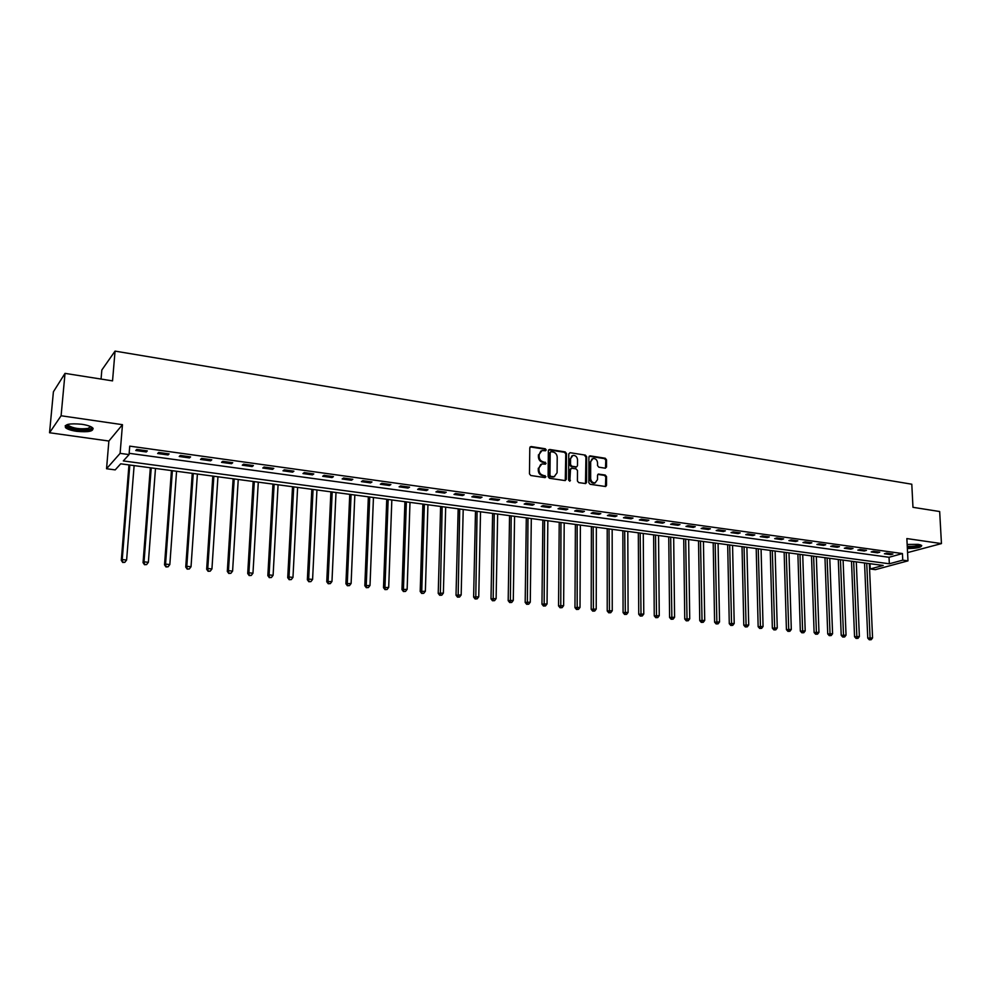 <?xml version="1.0" encoding="UTF-8"?>
<svg xmlns="http://www.w3.org/2000/svg" width="991" height="991" viewBox="0 0 991 991"><rect width="100%" height="100%" fill="white"/><g stroke="black" fill="none" stroke-linecap="round" stroke-linejoin="round"><path stroke-width="1.49" d="M546.214 449.926L545.298 448.774L531.151 446.545L529.801 447.771L529.467 473.847L530.792 475.507L545 477.612L545.942 476.733L543.192 475.308C540.603 474.652 539.203 472.893 538.968 470.044L538.993 467.863L541.879 463.937L545.446 464.16L546.078 463.305L543.328 461.868C540.752 461.199 539.352 459.44 539.129 456.603L539.154 454.435L541.978 450.546L545.595 450.769L546.214 449.926M545.372 450.794L544.592 449.146L530.098 446.916M545.075 477.625L544.319 475.94L542.486 475.668L543.192 475.308M545.223 464.172L544.455 462.512L542.634 462.24L543.328 461.868M907.36 548.506C916.588 548.494 921.382 547.478 921.717 545.484L918.31 544.356L907.161 544.455M81.782 424.272C69.568 423.169 64.142 424.297 65.542 427.678C67.45 429.276 71.117 430.49 76.58 431.32C88.67 432.41 94.058 431.271 92.708 427.901C90.862 426.316 87.22 425.114 81.782 424.272M605.266 468.198L606.529 466.984L606.529 459.861L605.266 458.251L590.19 455.872L588.902 457.086L588.827 482.679L590.116 484.289L605.65 486.531L606.529 485.305L606.529 476.659L605.253 475.048L598.403 474.082L597.523 475.296L597.523 479.594L595.157 482.852C592.556 482.939 591.045 481.502 590.648 478.554L590.686 461.719L593.002 458.511C595.616 458.399 597.127 459.836 597.548 462.797L597.548 465.584L598.824 467.195L605.266 468.198M902.751 560.138L907.979 560.856L875.363 569.652L870.222 568.97L883.179 565.452L120.704 463.813L115.204 469.883L106.545 468.743L120.109 453.37L129.065 454.584L123.318 460.926L889.336 563.78L902.751 560.138L902.429 553.56L129.734 446.136L129.065 454.584M65.022 373.372L61.095 415.762L49.55 432.745L53.403 391.792L65.022 373.372L112.54 380.878L115.055 351.111L911.794 484.215L912.971 507.318L939.666 511.529L941.45 543.588L906.864 538.571L907.979 560.856M49.55 432.745L108.874 441.032L122.463 424.681L61.095 415.762M122.463 424.681L120.109 453.37M566.493 453.556L565.192 451.921L549.695 449.468L548.357 450.694L548.11 476.621L549.423 478.269L564.994 480.573L566.319 479.334L566.493 453.556L565.774 453.928L564.474 452.292L548.667 449.84M570.085 452.701L585.371 455.117L586.66 456.727L586.573 482.344L585.681 483.571L578.719 482.605L577.419 480.982L577.48 470.539L576.18 468.916L571.819 468.248L570.506 469.474L569.813 481.242L568.611 480.102L568.772 453.915L570.085 452.701L585.371 455.117M907.57 552.594L941.45 543.588M129.164 453.308L889.038 557.276L902.429 553.56M135.767 450.509L146.309 451.958L147.312 450.893L136.746 449.431L135.767 450.509M157.643 453.519L168.036 454.956L169.089 453.903L158.671 452.466L157.643 453.519M179.222 456.492L189.479 457.916L190.582 456.876L180.3 455.451L179.222 456.492M200.516 459.44L210.649 460.827L211.789 459.812L201.644 458.412L200.516 459.44M221.538 462.339L231.535 463.714L232.724 462.71L222.702 461.323L221.538 462.339M242.287 465.2L252.16 466.563L253.386 465.559L243.501 464.197L242.287 465.2M262.776 468.025L272.513 469.362L273.789 468.384L264.027 467.034L262.776 468.025M282.992 470.812L292.605 472.137L293.918 471.171L284.293 469.833L282.992 470.812M302.961 473.562L312.45 474.875L313.8 473.921L304.287 472.608L302.961 473.562M322.67 476.287L332.047 477.575L333.434 476.634L324.045 475.333L322.67 476.287M342.143 478.975L351.396 480.251L352.821 479.322L343.555 478.034L342.143 478.975M361.368 481.626L370.51 482.89L371.972 481.96L362.805 480.697L361.368 481.626M380.346 484.24L389.376 485.491L390.875 484.574L381.832 483.323L380.346 484.24M399.1 486.829L408.019 488.055L409.556 487.163L400.624 485.924L399.1 486.829M417.632 489.381L426.44 490.595L428.001 489.715L419.181 488.489L417.632 489.381M435.929 491.908L444.625 493.109L446.223 492.242L437.514 491.028L435.929 491.908M454.002 494.398L462.599 495.587L464.234 494.732L455.612 493.53L454.002 494.398M471.865 496.863L480.362 498.039L482.022 497.185L473.512 496.008L471.865 496.863M489.517 499.303L497.903 500.455L499.6 499.613L491.189 498.461L489.517 499.303M506.946 501.706L515.246 502.858L516.968 502.016L508.656 500.876L506.946 501.706M524.189 504.085L532.39 505.212L534.137 504.394L525.924 503.255L524.189 504.085M541.21 506.438L549.324 507.553L551.095 506.735L542.981 505.621L541.21 506.438M558.044 508.755L566.059 509.857L567.855 509.064L559.841 507.949L558.044 508.755M574.681 511.046L582.609 512.149L584.43 511.356L576.502 510.254L574.681 511.046M591.131 513.326L598.96 514.403L600.819 513.623L592.977 512.533L591.131 513.326M607.396 515.568L615.126 516.633L617.009 515.853L609.254 514.787L607.396 515.568M623.463 517.785L631.118 518.838L633.014 518.07L625.358 517.017L623.463 517.785M639.356 519.978L646.925 521.018L648.845 520.263L641.264 519.21L639.356 519.978M655.063 522.146L662.545 523.174L664.49 522.43L657.008 521.39L655.063 522.146M670.61 524.289L678.005 525.304L679.962 524.561L672.567 523.545L670.61 524.289M685.97 526.407L693.279 527.41L695.273 526.679L687.952 525.664L685.97 526.407M701.157 528.5L708.392 529.491L710.398 528.773L703.164 527.769L701.157 528.5M716.183 530.569L723.343 531.56L725.375 530.842L718.202 529.851L716.183 530.569M731.048 532.625L738.122 533.592L740.178 532.898L733.092 531.919L731.048 532.625M745.752 534.644L752.751 535.611L754.82 534.917L747.809 533.951L745.752 534.644M760.283 536.651L767.207 537.605L769.301 536.924L762.364 535.958L760.283 536.651M774.677 538.646L781.527 539.587L783.633 538.906L776.771 537.952L774.677 538.646M788.898 540.603L795.674 541.532L797.805 540.863L791.016 539.922L788.898 540.603M802.983 542.548L809.684 543.464L811.827 542.808L805.113 541.879L802.983 542.548M816.906 544.468L823.546 545.384L825.701 544.728L819.062 543.799L816.906 544.468M830.693 546.363L837.259 547.267L839.427 546.623L832.861 545.719L830.693 546.363M844.332 548.246L850.823 549.15L853.016 548.506L846.512 547.602L844.332 548.246M857.822 550.116L864.251 550.996L866.456 550.364L860.027 549.472L857.822 550.116M871.176 551.95L877.543 552.829L879.76 552.198L873.393 551.318L871.176 551.95M884.393 553.771L890.698 554.65L892.928 554.019L886.623 553.151L884.393 553.771M115.055 351.111L101.838 370.002L101.057 379.07M869.987 563.693L870.222 568.97M108.874 441.032L106.545 468.743M889.038 557.276L889.336 563.78M146.309 451.958L146.395 450.769M168.036 454.956L168.123 453.767M189.479 457.916L189.566 456.74M210.649 460.827L210.724 459.663M231.535 463.714L231.609 462.549M252.16 466.563L252.222 465.398M272.513 469.362L272.575 468.223M292.605 472.137L292.667 470.998M312.45 474.875L312.512 473.735M332.047 477.575L332.096 476.448M351.396 480.251L351.446 479.124M370.51 482.89L370.547 481.762M389.376 485.491L389.426 484.376M408.019 488.055L408.057 486.953M426.44 490.595L426.464 489.504M444.625 493.109L444.662 492.019M462.599 495.587L462.624 494.509M480.362 498.039L480.387 496.962M497.903 500.455L497.928 499.39M515.246 502.858L515.27 501.78M532.39 505.212L532.402 504.159M549.324 507.553L549.324 506.5M566.059 509.857L566.072 508.817M582.609 512.149L582.609 511.096M598.96 514.403L598.96 513.363M615.126 516.633L615.126 515.593M631.118 518.838L631.106 517.81M646.925 521.018L646.912 519.99M662.545 523.174L662.533 522.158M678.005 525.304L677.993 524.289M693.279 527.41L693.266 526.407M708.392 529.491L708.379 528.5M723.343 531.56L723.319 530.557M738.122 533.592L738.097 532.613M752.751 535.611L752.726 534.632M767.207 537.605L767.183 536.626M781.527 539.587L781.49 538.609M795.674 541.532L795.649 540.566M809.684 543.464L809.647 542.498M823.546 545.384L823.509 544.418M837.259 547.267L837.222 546.314M850.823 549.15L850.786 548.196M864.251 550.996L864.214 550.055M877.543 552.829L877.506 551.888M890.698 554.65L890.649 553.709M540.813 451.078L539.154 454.435M542.634 462.24C540.058 461.558 538.646 459.799 538.423 456.962L538.447 454.807M540.714 464.445L538.993 467.863M542.486 475.668C539.897 474.999 538.497 473.24 538.274 470.403L538.299 468.223M565.266 480.585L565.774 453.928M551.132 451.71L550.191 452.565L549.98 475.308L550.897 476.46L554.192 476.696L557.091 472.769L557.215 457.247C556.992 454.435 555.592 452.689 553.04 452.007L551.132 451.71M550.476 451.896L550.191 452.565M554.613 476.584L550.191 476.807L549.274 475.668L549.485 452.937M585.495 483.583L585.929 457.099L584.64 455.476M570.952 468.483L569.788 469.833L569.714 480.722L570.444 480.375M577.53 459.737C577.109 456.752 575.573 455.315 572.909 455.426L570.568 458.66L570.543 464.618L571.832 466.241L576.613 466.897L577.493 465.683L577.53 459.737M571.918 455.872L570.568 458.66M576.341 467.034L571.113 466.6L569.813 464.977L569.85 459.019M592.036 458.932L590.686 461.719M595.356 482.803L594.414 483.199C591.813 483.274 590.314 481.849 589.905 478.901L589.955 462.079M605.451 486.556L605.786 477.005L604.51 475.395L597.846 474.404M605.476 468.21L605.786 460.22L604.522 458.622L589.211 456.232M128.966 464.915L121.298 560.361L122.227 559.581L126.613 560.039L134.119 465.609M129.809 465.027L122.227 559.581L122.711 562.454L124.841 562.331L123.095 562.145M126.613 560.039L124.841 562.331M122.711 562.454L121.298 560.361M150.335 467.764L143.063 562.628L144.042 561.847L148.365 562.306L155.488 468.458M151.227 467.888L144.042 561.847L144.488 564.709L146.606 564.585L144.872 564.399M148.365 562.306L146.606 564.585M144.488 564.709L143.063 562.628M171.431 470.576L164.531 564.87L165.559 564.102L169.833 564.548L176.571 471.258M172.372 470.7L165.559 564.102L165.968 566.939L168.086 566.815L166.377 566.629M169.833 564.548L168.086 566.815M165.968 566.939L164.531 564.87M192.254 473.351L185.738 567.075L186.804 566.319L191.028 566.753L197.395 474.045M193.245 473.487L186.804 566.319L187.175 569.131L189.281 569.007L187.596 568.834M191.028 566.753L189.281 569.007M187.175 569.131L185.738 567.075M212.817 476.089L206.661 569.255L207.776 568.512L211.938 568.945L217.946 476.782M213.858 476.237L207.776 568.512L208.098 571.299L210.216 571.175L208.544 571.002M211.938 568.945L210.216 571.175M208.098 571.299L206.661 569.255M91.345 426.948C92.002 428.062 91.073 428.905 88.571 429.499C81.993 431.147 66.954 428.385 66.942 425.461L67.289 424.569M67.945 424.383L68.453 425.548C73.433 428.409 79.937 429.376 87.964 428.446L90.726 426.638M65.233 425.672L65.753 426.353C71.934 429.883 79.998 431.085 89.946 429.933L93.154 428.434M920.391 544.802C919.264 546.499 914.904 547.28 907.298 547.168M907.26 546.363C913.392 546.574 917.505 545.979 919.586 544.592M907.31 547.466C914.321 547.589 919.066 546.871 921.519 545.323M233.12 478.802L227.311 571.411L228.475 570.667L232.588 571.101L238.249 479.483M234.21 478.95L228.475 570.667L228.76 573.442L230.866 573.318L229.231 573.145M232.588 571.101L230.866 573.318M228.76 573.442L227.311 571.411M253.163 481.477L247.713 573.529L248.914 572.798L252.965 573.232L258.292 482.159M254.303 481.626L248.914 572.798L249.162 575.548L251.268 575.437L249.645 575.263M252.965 573.232L251.268 575.437M249.162 575.548L247.713 573.529M272.959 484.116L267.843 575.622L269.094 574.916L273.095 575.325L278.075 484.797M274.135 484.265L269.094 574.916L269.304 577.642L271.398 577.518L269.8 577.357M273.095 575.325L271.398 577.518M269.304 577.642L267.843 575.622M292.518 486.717L287.724 577.691L289.013 576.985L292.964 577.406L297.622 487.399M293.732 486.878L289.013 576.985L289.186 579.698L291.28 579.586L289.706 579.413M292.964 577.406L291.28 579.586M289.186 579.698L287.724 577.691M311.818 489.294L307.359 579.747L308.684 579.041L312.586 579.45L316.934 489.975M313.082 489.455L308.684 579.041L308.82 581.729L310.914 581.618L309.353 581.457M312.586 579.45L310.914 581.618M308.82 581.729L307.359 579.747M330.895 491.833L326.757 581.767L331.973 581.482L335.999 492.515M332.196 492.007L328.108 581.073L328.219 583.736L330.313 583.625L328.764 583.464M331.973 581.482L330.313 583.625M328.219 583.736L326.757 581.767M349.749 494.348L345.909 583.761L351.111 583.476L354.828 495.029M351.087 494.521L347.296 583.08L347.37 585.731L349.464 585.619L347.94 585.458M351.111 583.476L349.464 585.619M347.37 585.731L345.909 583.761M368.355 496.825L364.824 585.731L370.015 585.446L373.446 497.507M369.742 497.011L366.249 585.062L366.298 587.688L368.379 587.576L366.868 587.415M370.015 585.446L368.379 587.576M366.298 587.688L364.824 585.731M386.75 499.278L383.505 587.675L388.695 587.403L391.829 499.96M388.162 499.464L384.979 587.006L384.991 589.62L387.06 589.509L385.573 589.36M388.695 587.403L387.06 589.509M384.991 589.62L383.505 587.675M404.923 501.706L401.962 589.595L407.14 589.323L409.989 502.375M406.372 501.892L403.461 588.939L403.448 591.528L405.517 591.429L404.055 591.268M407.14 589.323L405.517 591.429M403.448 591.528L401.962 589.595M422.884 504.097L420.196 591.491L425.362 591.231L427.939 504.766M424.371 504.295L421.683 593.423L423.752 593.312L422.302 593.163M425.362 591.231L423.752 593.312M421.683 593.423L420.196 591.491M440.623 506.463L438.22 593.374L443.373 593.114L445.677 507.132M442.147 506.661L440.338 595.034L439.707 595.281L441.775 595.182L440.338 595.034M443.373 593.114L441.775 595.182M439.707 595.281L438.22 593.374M458.164 508.804L456.021 595.232L461.162 594.972L463.206 509.473M459.713 509.002L458.152 596.879L457.52 597.127L459.576 597.028L458.152 596.879M461.162 594.972L459.576 597.028M457.52 597.127L456.021 595.232M475.494 511.108L473.624 597.053L478.752 596.805L480.536 511.777M477.08 511.319L475.767 598.713L475.11 598.948L477.166 598.849L475.767 598.713M478.752 596.805L477.166 598.849M475.11 598.948L473.624 597.053M492.626 513.4L491.003 598.874L496.119 598.614L497.655 514.069M494.249 513.611L493.171 600.509L492.502 600.757L494.546 600.657L493.171 600.509M496.119 598.614L494.546 600.657M492.502 600.757L491.003 598.874M509.56 515.654L508.185 600.657L513.288 600.41L514.577 516.323M511.207 515.865L510.365 602.293L509.684 602.54L511.728 602.441L510.365 602.293M513.288 600.41L511.728 602.441M509.684 602.54L508.185 600.657M526.308 517.884L525.18 602.429L530.272 602.181L531.312 518.553M527.98 518.107L527.361 604.052L526.679 604.299L528.711 604.2L527.361 604.052M530.272 602.181L528.711 604.2M526.679 604.299L525.18 602.429M542.857 520.089L541.966 604.176L547.044 603.94L547.85 520.758M544.555 520.312L544.158 605.798L543.464 606.034L545.496 605.935L544.158 605.798M547.044 603.94L545.496 605.935M543.464 606.034L541.966 604.176M559.221 522.269L558.552 605.91L563.631 605.662L564.201 522.938M560.956 522.505L560.77 607.52L560.064 607.756L562.095 607.656L560.77 607.52M563.631 605.662L562.095 607.656M560.064 607.756L558.552 605.91M575.399 524.425L574.966 607.619L580.02 607.384L580.379 525.094M577.158 524.66L577.183 609.217L576.465 609.453L578.496 609.354L577.183 609.217M580.02 607.384L578.496 609.354M576.465 609.453L574.966 607.619M591.392 526.555L591.181 609.304L596.223 609.069L596.359 527.224M593.175 526.803L593.423 610.902L592.692 611.125L594.711 611.038L593.423 610.902M596.223 609.069L594.711 611.038M592.692 611.125L591.181 609.304M607.21 528.661L607.223 610.976L612.252 610.741L612.165 529.33M609.019 528.909L609.465 612.574L608.734 612.797L610.741 612.698L609.465 612.574M612.252 610.741L610.741 612.698M608.734 612.797L607.223 610.976M622.856 530.755L623.079 612.624L628.096 612.401L627.798 531.411M624.689 531.003L625.333 614.209L624.59 614.432L626.597 614.346L625.333 614.209M628.096 612.401L626.597 614.346M624.59 614.432L623.079 612.624M638.328 532.811L638.749 614.259L643.766 614.036L643.27 533.48M640.186 533.059L641.016 615.845L640.26 616.055L642.267 615.968L641.016 615.845M643.766 614.036L642.267 615.968M640.26 616.055L638.749 614.259M653.626 534.855L654.258 615.869L659.25 615.659L658.557 535.512M655.509 535.103L656.538 617.455L655.769 617.666L657.764 617.579L656.538 617.455M659.25 615.659L657.764 617.579M655.769 617.666L654.258 615.869M668.752 536.874L669.594 617.467L674.574 617.257L673.682 537.531M670.672 537.122L671.873 619.041L671.105 619.251L673.1 619.164L671.873 619.041M674.574 617.257L673.1 619.164M671.105 619.251L669.594 617.467M683.728 538.869L684.756 619.053L689.724 618.83L688.646 539.525M685.661 539.129L687.048 620.614L686.268 620.824L688.262 620.738L687.048 620.614M689.724 618.83L688.262 620.738M686.268 620.824L684.756 619.053M698.531 540.838L699.757 620.614L704.712 620.403L703.437 541.495M700.501 541.098L702.062 622.175L701.269 622.373L703.251 622.298L702.062 622.175M704.712 620.403L703.251 622.298M701.269 622.373L699.757 620.614M713.186 542.795L714.598 622.162L719.54 621.952L718.079 543.452M715.168 543.056L716.902 623.711L716.109 623.909L718.091 623.835L716.902 623.711M719.54 621.952L718.091 623.835M716.109 623.909L714.598 622.162M727.679 544.728L729.277 623.686L734.207 623.475L732.572 545.372M729.686 544.988L731.593 625.234L730.788 625.432L732.758 625.346L731.593 625.234M734.207 623.475L732.758 625.346M730.788 625.432L729.277 623.686M742.024 546.636L743.795 625.197L748.713 624.999L746.892 547.292M744.043 546.908L746.124 626.733L745.306 626.931L747.276 626.857L746.124 626.733M748.713 624.999L747.276 626.857M745.306 626.931L743.795 625.197M756.207 548.531L758.152 626.696L763.058 626.498L761.076 549.175M758.251 548.803L760.493 628.232L759.663 628.43L761.633 628.344L760.493 628.232M763.058 626.498L761.633 628.344M759.663 628.43L758.152 626.696M770.255 550.401L772.361 628.17L777.254 627.972L775.111 551.046M772.311 550.674L774.702 629.706L773.884 629.892L775.842 629.818L774.702 629.706M777.254 627.972L775.842 629.818M773.884 629.892L772.361 628.17M784.141 552.247L786.42 629.644L791.301 629.446L788.985 552.904M786.222 552.532L788.774 631.156L787.944 631.354L789.889 631.279L788.774 631.156M791.301 629.446L789.889 631.279M787.944 631.354L786.42 629.644M797.891 554.08L800.332 631.094L805.2 630.895L802.722 554.725M799.985 554.365L802.698 632.605L801.855 632.791L803.8 632.716L802.698 632.605M805.2 630.895L803.8 632.716M801.855 632.791L800.332 631.094M811.505 555.901L814.107 632.518L818.962 632.332L816.324 556.546M813.611 556.186L816.473 634.029L815.618 634.215L817.563 634.141L816.473 634.029M818.962 632.332L817.563 634.141M815.618 634.215L814.107 632.518M824.97 557.698L827.733 633.943L832.576 633.757L829.777 558.342M827.101 557.983L830.099 635.442L829.244 635.627L831.176 635.553L830.099 635.442M832.576 633.757L831.176 635.553M829.244 635.627L827.733 633.943M838.299 559.469L841.21 635.342L846.041 635.157L843.093 560.113M840.442 559.754L843.589 636.841L842.722 637.027L844.654 636.953L843.589 636.841M846.041 635.157L844.654 636.953M842.722 637.027L841.21 635.342M851.492 561.228L854.552 636.73L859.37 636.544L856.286 561.872M853.66 561.513L856.93 638.229L856.063 638.415L857.995 638.34L856.93 638.229M859.37 636.544L857.995 638.34M856.063 638.415L854.552 636.73M864.548 562.975L867.757 638.105L872.563 637.931L869.33 563.606M866.729 563.26L870.148 639.591L869.28 639.777L871.2 639.703L870.148 639.591M872.563 637.931L871.2 639.703M869.28 639.777L867.757 638.105M544.592 449.146L545.298 448.774M544.319 475.94L545.025 475.581M544.455 462.512L545.161 462.153M538.423 456.962L539.129 456.603M538.274 470.403L538.968 470.044M530.458 446.916L531.151 446.545M565.601 479.681L566.319 479.334M548.989 449.84L549.695 449.468M564.474 452.292L565.192 451.921M549.274 475.668L549.98 475.308M550.191 476.807L550.897 476.46M552.111 477.092L552.817 476.745M585.929 457.099L586.66 456.727M585.83 482.679L586.573 482.344M569.788 469.833L570.506 469.474M569.813 464.977L570.543 464.618M571.113 466.6L571.832 466.241M575.461 467.269L576.192 466.91M589.905 478.901L590.648 478.554M598.068 474.416L598.812 474.07M604.51 475.395L605.253 475.048M605.786 477.005L606.529 476.659M605.786 485.64L606.529 485.305M589.459 456.244L590.19 455.872M604.522 458.622L605.266 458.251M605.786 460.22L606.529 459.861M605.786 467.331L606.529 466.984M553.474 477.055L554.192 476.696M575.895 467.257L576.613 466.897M594.414 483.199L595.157 482.852M67.933 424.705L66.942 425.461M68.577 424.235L68.453 425.548"/></g></svg>
